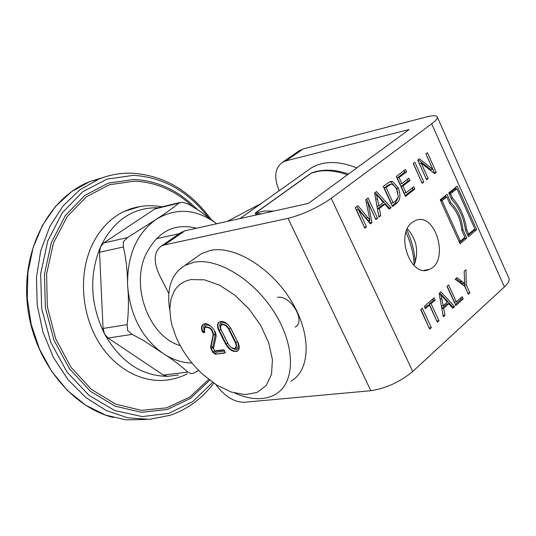 <?xml version="1.0" encoding="UTF-8"?>
<svg xmlns="http://www.w3.org/2000/svg" width="536" height="536" viewBox="0 0 536 536"><rect width="100%" height="100%" fill="white"/><g stroke="black" fill="none" stroke-linecap="round" stroke-linejoin="round"><path stroke-width="0.8" d="M277.393 297.406C290.291 294.432 306.525 321.593 295.189 327.054M279.263 190.675L279.162 190.468C273.615 177.349 274.8 167.909 282.727 162.147L285.929 160.874L303.188 148.928L426.18 117.016C433.202 115.247 436.934 115.32 437.376 117.23C437.47 118.697 435.567 120.888 431.681 123.803L331.221 198.36C317.48 207.794 303.081 214.467 288.026 218.373L164.592 244.858L184.9 230.802L179.929 233.234M184.9 230.802L308.414 203.419L409.102 129.544L285.929 160.874M460.752 297.909L461.315 299.155L455.319 304.555M447.212 286.264L454.461 302.15L456.33 301.889L462.159 296.643L463.184 298.887L455.781 305.56L447.037 286.418L448.632 285.011L456.33 301.889M461.315 299.155L463.184 298.887M442.28 311.007L443.091 315.557M448.739 303.718L446.87 303.979L441.832 308.488L443.674 308.254L445.014 315.262L443.312 316.796L439.138 293.366L440.887 291.832L454.588 306.632L452.786 308.26L448.739 303.718L443.674 308.254M439.714 292.864L452.719 306.894L452.076 307.47M443.587 297.902L440.907 294.659L443.192 305.775L447.305 302.103L443.587 297.902M439.406 294.88L440.907 294.659M440.177 299.182L441.939 298.927M441.396 306.023L443.192 305.775M443.145 315.516L445.014 315.262M452.719 306.894L454.588 306.632M432.693 299.041L433.296 300.348L429.215 303.939L431.091 303.678L438.957 320.729L437.329 322.19L429.45 305.125L427.581 305.386L424.901 307.744M429.215 303.939L436.86 321.171M437.081 320.97L438.957 320.729M429.45 305.125L425.356 308.736L424.291 306.431L434.113 297.795L435.165 300.08L431.091 303.678M433.296 300.348L435.165 300.08M420.907 309.413L429.209 328.065M429.684 329.091L420.66 309.627L422.321 308.166L431.326 327.603L429.684 329.091M429.45 327.844L431.326 327.603M421.229 163.165L428.184 178.595L426.636 179.808L417.752 160.117L419.427 158.837L432.8 169.302L425.886 153.912L427.433 152.733L436.217 172.304L434.582 173.59L421.229 163.165L419.387 163.587L426.294 179.044M425.919 153.892L434.374 172.719L433.919 173.074M418.214 159.762L430.964 169.718L432.8 169.302M426.341 179.004L428.184 178.595M434.374 172.719L436.217 172.304M413.363 163.46L421.812 182.542M422.16 183.312L413.223 163.567L414.877 162.308L423.795 182.032L422.16 183.312M421.953 182.434L423.795 182.032M412.244 187.901L412.961 189.469L405.069 195.64M407.36 179.399L408.084 180.994L401.089 186.394L404.178 193.154L406.027 192.759L413.745 186.736L414.804 189.067L405.417 196.417L396.305 176.458L405.504 169.45L406.569 171.801L399.079 177.53L401.859 183.634L408.861 178.24L409.926 180.585L402.938 185.992L406.027 192.759M403.99 170.602L404.727 172.224L397.23 177.945L400.017 184.042L401.859 183.634M401.089 186.394L402.938 185.992M412.961 189.469L414.804 189.067M404.727 172.224L406.569 171.801M397.23 177.945L399.079 177.53M408.084 180.994L409.926 180.585M397.973 197.978L395.28 203.298L392.124 205.764M389.685 181.738L390.845 181.959L396.613 188.578L397.873 193.047M389.538 184.538L384.205 187.901L391.253 203.231L393.102 202.843L395.849 200.699L398.342 196.853L396.694 189.476C394.744 186.052 392.901 184.27 391.173 184.136L386.054 187.493L393.102 202.843M384.205 187.901L386.054 187.493M398.462 188.176C400.727 195.044 400.285 199.955 397.129 202.91L392.479 206.548L383.227 186.428L389.913 181.637L392.694 181.543L398.462 188.176L396.613 188.578M390.845 181.959L392.694 181.543M377.512 208.879L379.361 208.497L380.748 215.733L378.905 217.174L374.597 193.007L376.493 191.566L391.126 207.613L389.17 209.141L384.855 204.229L383.005 204.618L377.512 208.879L378.738 216.236M375.18 192.565L389.27 207.995L388.613 208.511M375.682 199.077L377.009 206.32L378.858 205.931L383.32 202.481L376.493 194.447L378.858 205.931M374.919 194.789L376.493 194.447M375.716 199.271L377.572 198.869M378.892 216.109L380.748 215.733M389.27 207.995L391.126 207.613M384.855 204.229L379.361 208.497M356.614 206.715L368.071 220.591L369.927 220.216L365.746 199.754L368.118 197.945L377.538 218.246L375.857 219.566L367.964 202.568L371.977 222.601L370.396 223.84L358.403 209.482L356.547 209.871L364.433 227.418M369.585 220.283L369.847 223.184M366.617 199.09L375.488 218.775M366.383 202.903L367.964 202.568M370.121 222.969L371.977 222.601M358.403 209.482L366.517 226.875L364.808 228.215L355.247 207.754L357.954 205.697L369.927 220.216M364.661 227.244L366.517 226.875M375.682 218.621L377.538 218.246M464.35 283.484L464.377 285.112L467.874 293.246M456.029 278.506L462.796 283.718L464.658 283.437L464.163 271.343L465.965 269.755L466.24 284.83L469.878 292.85L468.33 294.244L464.692 286.217L455.151 279.276L457.061 277.594L464.658 283.437M464.377 285.112L466.24 284.83M468.015 293.125L469.878 292.85M215.666 384.392C224.597 396.332 234.138 402.295 244.282 402.275L370.858 390.711C386.101 388.352 400.057 381.947 412.72 371.488L504.403 286.921C507.954 283.598 509.528 280.877 509.14 278.76L508.664 277.702M412.11 222.507L415.3 220.598C435.802 211.043 450.079 262.178 429.048 269.481C410.938 278.425 395.005 234.647 412.11 222.507M460.055 243.82L440.23 199.814L447.071 194.293L450.877 202.775C457.704 209.502 461.737 218.487 462.977 229.736L466.735 238.111L460.055 243.82M448.766 192.92L457.188 186.119L476.618 229.656L468.39 236.691L465.496 230.239C463.694 217.737 459.097 207.479 451.701 199.466L448.766 192.92M456.907 188.685L450.595 193.791L452.585 198.226C460.089 206.494 464.792 216.993 466.702 229.73L468.665 234.111L474.842 228.845L456.907 188.685L454.608 189.168L449.081 193.63M468.665 234.111L467.345 234.353M450.595 193.791L449.275 194.065M452.585 198.226L451.265 198.501M466.702 229.73L465.462 229.964M467.888 235.565L474.306 230.078L474.058 229.515M476.618 229.656L474.306 230.078M455.908 188.893L455.339 187.613M446.776 196.88L442.079 200.678L460.337 241.22L464.933 237.301L461.737 230.185C460.625 219.211 456.719 210.514 450.012 204.082L446.776 196.88L444.471 197.355L440.552 200.524M460.337 241.22L458.99 241.461M442.079 200.678L440.739 200.953M459.546 242.687L464.417 238.527L464.163 237.957M466.735 238.111L464.417 238.527M462.977 229.736L461.717 229.971M450.877 202.775L449.55 203.044M445.798 197.081L445.215 195.787M413.953 265.467C419.092 251.907 416.887 239.666 407.353 228.745M303.188 148.928L298.13 151.494M164.592 244.858L161.43 246.024C153.778 251.625 153.149 261.401 159.54 275.35L168.833 293.567M203.198 324.3L201.992 326.665L202.099 329.426L202.642 331.255L204.33 330.679L204.062 332.394L204.832 332.286M202.233 331.57L202.642 331.255L204.062 332.394L203.653 332.709L202.233 331.57C200.987 328.019 201.362 325.566 203.352 324.206C207.8 321.151 217.576 331.208 215.928 337.151L213.516 348.695L214.246 350.37L214.916 350.859L223.331 349.767L224.685 350.745L225.261 352.882M224.979 353.023L215.365 354.249L212.678 352.299L210.561 347.147L213.06 335.08C212.363 329.787 209.851 327.201 205.509 327.315L204.451 328.97L204.719 332.461M228.148 343.891C230.326 347.408 232.658 348.802 235.15 348.058L236.215 346.423L235.914 343.837L228.584 329.104C226.413 325.58 224.088 324.193 221.609 324.93L220.524 326.591L220.832 329.218L228.148 343.891M231.05 328.749L237.984 342.571C239.827 346.658 239.625 349.519 237.374 351.154C233.227 352.393 229.341 350.082 225.71 344.219L218.802 330.518C216.919 326.37 217.127 323.456 219.425 321.788C223.552 320.555 227.425 322.873 231.05 328.749M204.819 332.313L203.653 332.709M190.93 279.571L186.756 280.69L182.97 282.412L179.614 284.716L176.713 287.571L174.294 290.947L170.991 299.075L169.798 308.723L170.729 319.483L171.976 325.138L175.949 336.715C182.012 350.772 190.829 363.214 202.387 374.054L216.591 384.975L231.23 392.044L245.146 394.63L257.186 392.406L266.271 385.444L271.538 374.208L272.415 359.582L268.71 342.819L260.704 325.439L249.079 309.058L234.922 295.215L219.572 285.179L204.451 279.839L190.93 279.571M290.907 381.263C310.666 369.934 311.63 334.116 291.269 300.93C271.129 267.665 234.259 245.193 210.273 250.433L201.255 253.729L196.042 257.454M234.721 393.102C250.734 400.077 264.315 400.506 275.457 394.389C295.155 383.18 295.845 347.207 275.189 313.694C254.754 280.1 217.656 257.226 193.697 262.318L184.699 265.561C171.299 273.97 166.334 288.85 169.805 310.203M261.481 213.824C258.211 213.757 256.268 213.449 255.645 212.893L311.517 173.034L315.456 171.681M306.123 171.614L311.811 167.574C324.3 160.74 339.288 160.86 356.775 167.936M320.742 170.622L311.228 173.101L255.364 212.96C254.982 213.904 255.819 214.46 257.876 214.621M215.981 223.251L216.651 223.76L215.981 223.251C195.948 208.739 175.935 207.492 155.949 219.512C165.483 213.368 173.121 207.901 178.857 203.111L182.073 202.233L187.419 203.734L189.878 204.966L200.544 211.666L215.981 223.251M198.729 370.503L193.483 373.203L191.111 373.625L187.727 372.152C181.262 365.961 172.927 359.649 162.73 353.211L143.95 340.749L132.198 334.384L127.622 330.424L127.119 324.628C128.707 311.684 128.861 298.559 127.588 285.259C127.561 271.719 126.154 258.968 123.374 246.995L123.347 241.709L127.501 237.589L155.949 219.512C136.606 233.622 127.153 255.538 127.588 285.259C130 315.108 141.718 337.76 162.73 353.211C172.13 359.515 181.892 362.798 192.022 363.053M127.119 324.628L103.059 328.461L104.547 333.995L108.091 338.028L132.198 334.384M127.501 237.589L103.649 242.989L100.493 246.828L99.522 252.235L123.374 246.995M157.879 207.854L154.85 208.953L178.857 203.111M196.444 228.242C174.341 222.675 157.43 231.519 145.725 254.754C130.422 287.41 149.578 337.017 180.243 345.62M158.18 207.78C132.888 207.285 113.659 220.296 100.493 246.828C88.896 275.424 90.249 304.481 104.547 333.995C120.613 361.954 141.651 376.071 167.647 376.346L178.508 374.939M187.727 372.152L163.272 375.019L167.647 376.346M163.272 375.019L108.091 338.028M103.059 328.461L99.522 252.235M103.649 242.989L154.85 208.953M140.07 206.521L124.191 211.385C110.048 218.239 99.14 229.904 91.482 246.386C78.276 275.578 81.646 315.751 99.87 344.045C118.081 372.379 148.619 385.773 174.515 378.57L177.932 377.625C178.769 377.277 179.131 377.585 187.265 373.927M386.932 185.818L388.781 185.409M395.28 203.298L397.129 202.91M366.028 218.085L367.884 217.703M460.143 281.574L462.005 281.286M331.221 198.36L412.72 371.488M431.681 123.803L504.403 286.921M288.026 218.373L370.858 390.711M204.518 330.652L204.33 330.679C203.057 326.739 203.834 324.474 206.662 323.898M216.048 336.24L213.851 347.1M213.784 347.047L213.77 347.475M215.787 350.745L216.678 350.986L216.45 350.658M216.678 350.986L224.082 350.021M205.502 327.322L205.918 327C210.259 326.886 212.772 329.473 213.469 334.759L215.244 334.819L214.44 330.498M211.626 326.853C207.539 324.032 205.214 324.501 204.665 328.26M213.06 335.08L213.469 334.759L210.963 346.826L212.725 346.879L215.244 334.819M210.561 347.147L210.963 346.826L211.278 348.42L212.879 347.676L212.725 346.879M210.869 348.735L211.278 348.42L213.087 351.985L214.688 351.241L214.286 350.45M213.556 349.01L212.879 347.676M212.678 352.299L213.087 351.985L215.767 353.934L216.028 352.219L214.688 351.241M215.365 354.249L225.368 352.701M224.852 351.073L216.028 352.219M228.584 329.104L228.993 328.782L235.92 342.578L237.555 341.827L230.634 328.025L228.993 328.782C226.822 325.265 224.497 323.871 222.018 324.615L221.623 324.923M235.512 342.899L235.92 342.578L236.678 345.285L236.423 346.752L235.585 347.717M234.413 348.32C238.272 348.695 239.317 346.531 237.555 341.827M230.634 328.025L230.386 327.556M228.262 324.836C223.894 321.553 221.381 321.928 220.711 325.955M239.244 347.355C237.582 350.443 234.661 350.276 230.493 346.852M220.845 329.446L219.211 330.203L226.118 343.898L227.74 343.147L220.845 329.446C218.923 324.876 219.586 322.216 222.829 321.466M225.71 344.219L226.118 343.898C229.75 349.76 233.636 352.072 237.776 350.832L237.991 350.698M219.244 321.895C217.516 323.751 217.502 326.518 219.211 330.203L218.802 330.518M273.889 211.07L264.328 211.057L255.364 212.96M311.228 173.101L311.517 173.034C322.062 169.416 334.015 170.019 347.382 174.823M406 232.256C411.012 243.518 413.738 254.446 414.174 265.025M197.034 209.261C178.642 190.521 157.557 180.585 133.786 179.46L108.339 183.124L84.856 195.399L65.278 215.673L51.369 242.587L44.475 274.064L45.326 307.49L53.908 339.985L69.459 368.748L90.53 391.394L115.247 406.221L141.491 412.298L167.178 409.511L190.441 398.442L209.723 380.218M208.718 379.448L189.637 397.169L166.696 407.836L141.424 410.348L115.662 404.171L91.455 389.438L70.846 367.066L55.684 338.745L47.349 306.813L46.592 274.003L53.412 243.116L67.101 216.718L86.329 196.819L109.398 184.766L134.389 181.148C155.936 182.073 175.379 190.541 192.712 206.554M212.645 382.362L192.833 401.551L168.813 413.363L142.187 416.593L114.892 410.589L89.11 395.447L67.06 372.091L50.732 342.283L41.661 308.515L40.669 273.722L47.778 240.945L62.216 212.919L82.564 191.834L106.979 179.104L133.417 175.352C162.964 177.128 187.955 191.158 208.383 217.435M146.522 419.474L126.107 419.849L105.525 415.078L85.673 405.196L67.489 390.51L51.845 371.582L39.543 349.217L31.209 324.441L27.269 298.445L27.912 272.462L33.065 247.746L42.418 225.428L55.456 206.501L71.489 191.714L89.733 181.597L103.059 177.517M131.628 173.195C120.439 172.873 109.545 174.823 98.959 179.037L79.79 189.858L63.121 205.858L49.861 226.413L40.79 250.58L36.468 277.186L37.192 304.85L42.96 332.112L53.459 357.512L68.092 379.736L86.028 397.685L106.282 410.543L127.782 417.819L149.457 419.346L170.307 415.253C187.64 409.243 202.126 398.536 213.777 383.14M390.536 184.317L388.694 184.726M423.943 270.318L429.048 269.481M282.727 162.147L299.979 150.214M161.43 246.024L181.724 231.988M509.14 278.76L437.376 117.23M238.011 350.685L237.374 351.154M201.255 253.729L184.699 265.561M312.2 172.686C323.148 168.954 335.255 169.383 348.534 173.979M406.831 229.917C411.876 241.033 414.656 251.92 415.172 262.586M311.811 167.574L239.92 218.601M156.224 238.755L179.305 233.663M227.277 221.401L261.267 203.452M312.207 172.679L315.51 171.667M113.257 417.484C69.995 406.616 32.522 358.497 27.269 303.731C21.808 249.006 49.325 197.422 89.733 181.597L98.959 179.037C109.713 174.776 120.768 172.827 132.111 173.188C163.882 175.352 190.26 190.823 211.231 219.606M156.137 208.276L179.647 202.554M124.191 211.385L129.886 209.1C140.432 205.569 151.172 204.812 162.107 206.822"/></g></svg>
